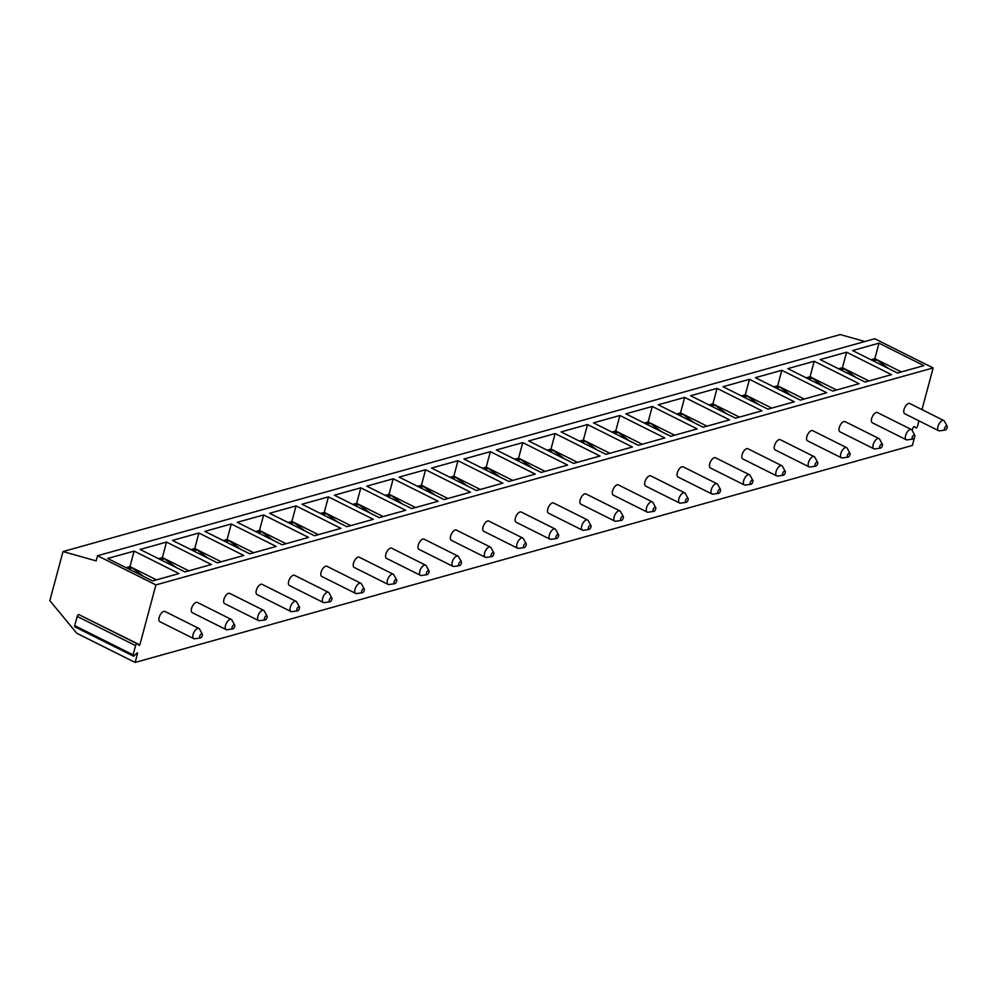 <?xml version="1.0" encoding="UTF-8"?>
<svg xmlns="http://www.w3.org/2000/svg" width="997" height="997" viewBox="0 0 997 997"><rect width="100%" height="100%" fill="white"/><g stroke="black" fill="none" stroke-linecap="round" stroke-linejoin="round"><path stroke-width="1.5" d="M137.623 653.135L135.131 662.432L76.757 633.245L49.85 600.655L63.01 551.553L96.148 560.887L97.532 555.728L155.906 584.915L139.842 644.86L139.256 645.47L137.387 643.863A1.707 0.81 116.6 0 0 137.299 643.813A1.707 0.81 116.6 0 0 135.567 645.62L133.087 654.842A1.707 0.81 116.6 0 0 133.299 656.101A1.707 0.81 116.6 0 0 134.184 655.777L137.175 652.91M139.842 644.86L81.405 615.859M137.212 643.788L79.012 614.675A1.707 0.81 116.6 0 0 78.925 614.626A1.707 0.81 116.6 0 0 77.193 616.42L74.725 625.642A1.707 0.81 116.6 0 0 74.925 626.901L133.299 656.101M914.585 437.197L912.38 445.447L135.131 662.432M155.906 584.915L933.142 367.93L921.976 409.605M918.96 420.859L917.352 426.866L916.193 428.062L914.561 426.679A1.707 0.81 116.6 0 0 914.486 426.629A1.707 0.81 116.6 0 0 912.741 428.423L912.193 430.505M193.792 638.653A5.708 2.717 116.6 0 1 193.455 633.394A5.708 2.717 116.6 0 1 197.73 628.384A5.708 2.717 -63.4 0 1 198.901 628.446L164.954 611.473A5.708 2.717 116.6 0 0 163.782 611.41A5.708 2.717 116.6 0 0 159.508 616.42A5.708 2.717 116.6 0 0 159.844 621.679L193.792 638.653A5.708 2.717 116.6 0 0 194.677 638.778A5.708 2.717 116.6 0 0 194.963 638.716M226.182 629.618A5.708 2.717 116.6 0 1 225.845 624.359A5.708 2.717 116.6 0 1 230.12 619.349A5.708 2.717 -63.4 0 1 231.292 619.411L197.344 602.425A5.708 2.717 116.6 0 0 196.172 602.362A5.708 2.717 116.6 0 0 191.898 607.372A5.708 2.717 116.6 0 0 192.234 612.632L226.182 629.618A5.708 2.717 116.6 0 0 227.067 629.743A5.708 2.717 116.6 0 0 227.353 629.68M258.572 620.57A5.708 2.717 116.6 0 1 258.223 615.311A5.708 2.717 116.6 0 1 262.51 610.301A5.708 2.717 -63.4 0 1 263.669 610.363L229.721 593.389A5.708 2.717 116.6 0 0 228.562 593.327A5.708 2.717 116.6 0 0 224.275 598.337A5.708 2.717 116.6 0 0 224.624 603.596L258.572 620.57A5.708 2.717 116.6 0 0 259.457 620.695A5.708 2.717 116.6 0 0 259.731 620.633M290.95 611.535A5.708 2.717 116.6 0 1 290.613 606.276A5.708 2.717 116.6 0 1 294.888 601.266A5.708 2.717 -63.4 0 1 296.059 601.328L262.111 584.342A5.708 2.717 116.6 0 0 260.94 584.279A5.708 2.717 116.6 0 0 256.665 589.289A5.708 2.717 116.6 0 0 257.002 594.548L290.95 611.535A5.708 2.717 116.6 0 0 291.834 611.66A5.708 2.717 116.6 0 0 292.121 611.597M323.34 602.487A5.708 2.717 116.6 0 1 323.003 597.228A5.708 2.717 116.6 0 1 327.278 592.218A5.708 2.717 -63.4 0 1 328.449 592.28L294.501 575.306A5.708 2.717 116.6 0 0 293.33 575.244A5.708 2.717 116.6 0 0 289.055 580.254A5.708 2.717 116.6 0 0 289.392 585.513L323.34 602.487A5.708 2.717 116.6 0 0 324.224 602.612A5.708 2.717 116.6 0 0 324.511 602.562M355.73 593.452A5.708 2.717 116.6 0 1 355.381 588.193A5.708 2.717 116.6 0 1 359.655 583.183A5.708 2.717 -63.4 0 1 360.827 583.245L326.879 566.259A5.708 2.717 116.6 0 0 325.707 566.196A5.708 2.717 116.6 0 0 321.433 571.206A5.708 2.717 116.6 0 0 321.769 576.478L355.73 593.452A5.708 2.717 116.6 0 0 356.614 593.576A5.708 2.717 116.6 0 0 356.889 593.514M388.107 584.416A5.708 2.717 116.6 0 1 387.771 579.145A5.708 2.717 116.6 0 1 392.045 574.135A5.708 2.717 -63.4 0 1 393.217 574.197L359.269 557.223A5.708 2.717 116.6 0 0 358.097 557.161A5.708 2.717 116.6 0 0 353.823 562.171A5.708 2.717 116.6 0 0 354.159 567.43L388.107 584.416A5.708 2.717 116.6 0 0 388.992 584.529A5.708 2.717 116.6 0 0 389.279 584.479M420.497 575.369A5.708 2.717 116.6 0 1 420.161 570.11A5.708 2.717 116.6 0 1 424.435 565.1A5.708 2.717 -63.4 0 1 425.594 565.162L391.647 548.188A5.708 2.717 116.6 0 0 390.488 548.113A5.708 2.717 116.6 0 0 386.2 553.123A5.708 2.717 116.6 0 0 386.549 558.395L420.497 575.369A5.708 2.717 116.6 0 0 421.382 575.493A5.708 2.717 116.6 0 0 421.656 575.431M452.875 566.333A5.708 2.717 116.6 0 1 452.538 561.062A5.708 2.717 116.6 0 1 456.813 556.052A5.708 2.717 -63.4 0 1 457.984 556.114L424.037 539.14A5.708 2.717 116.6 0 0 422.865 539.078A5.708 2.717 116.6 0 0 418.59 544.088A5.708 2.717 116.6 0 0 418.927 549.347L452.875 566.333A5.708 2.717 116.6 0 0 453.76 566.458A5.708 2.717 116.6 0 0 454.046 566.396M485.265 557.286A5.708 2.717 116.6 0 1 484.928 552.026A5.708 2.717 116.6 0 1 489.203 547.017A5.708 2.717 -63.4 0 1 490.374 547.079L456.427 530.105A5.708 2.717 116.6 0 0 455.255 530.03A5.708 2.717 116.6 0 0 450.98 535.04A5.708 2.717 116.6 0 0 451.317 540.312L485.265 557.286A5.708 2.717 116.6 0 0 486.15 557.41A5.708 2.717 116.6 0 0 486.436 557.348M517.655 548.25A5.708 2.717 116.6 0 1 517.306 542.979A5.708 2.717 116.6 0 1 521.593 537.969A5.708 2.717 -63.4 0 1 522.752 538.044L488.804 521.057A5.708 2.717 116.6 0 0 487.645 520.995A5.708 2.717 116.6 0 0 483.358 526.005A5.708 2.717 116.6 0 0 483.707 531.264L517.655 548.25A5.708 2.717 116.6 0 0 518.54 548.375A5.708 2.717 116.6 0 0 518.814 548.313M550.032 539.203A5.708 2.717 116.6 0 1 549.696 533.943A5.708 2.717 116.6 0 1 553.971 528.933A5.708 2.717 -63.4 0 1 555.142 528.996L521.194 512.022A5.708 2.717 116.6 0 0 520.023 511.96A5.708 2.717 116.6 0 0 515.748 516.957A5.708 2.717 116.6 0 0 516.085 522.229L550.032 539.203A5.708 2.717 116.6 0 0 550.917 539.327A5.708 2.717 116.6 0 0 551.204 539.265M582.422 530.167A5.708 2.717 116.6 0 1 582.086 524.896A5.708 2.717 116.6 0 1 586.361 519.898A5.708 2.717 -63.4 0 1 587.532 519.96L553.572 502.974A5.708 2.717 116.6 0 0 552.413 502.912A5.708 2.717 116.6 0 0 548.138 507.922A5.708 2.717 116.6 0 0 548.475 513.181L582.422 530.167A5.708 2.717 116.6 0 0 583.307 530.292A5.708 2.717 116.6 0 0 583.594 530.23M614.8 521.119A5.708 2.717 116.6 0 1 614.464 515.86A5.708 2.717 116.6 0 1 618.738 510.85A5.708 2.717 -63.4 0 1 619.91 510.913L585.962 493.939A5.708 2.717 116.6 0 0 584.79 493.876A5.708 2.717 116.6 0 0 580.516 498.886A5.708 2.717 116.6 0 0 580.852 504.146L614.8 521.119A5.708 2.717 116.6 0 0 615.685 521.244A5.708 2.717 116.6 0 0 615.972 521.182M647.19 512.084A5.708 2.717 116.6 0 1 646.854 506.825A5.708 2.717 116.6 0 1 651.128 501.815A5.708 2.717 -63.4 0 1 652.3 501.877L618.352 484.891A5.708 2.717 116.6 0 0 617.18 484.829A5.708 2.717 116.6 0 0 612.906 489.839A5.708 2.717 116.6 0 0 613.242 495.098L647.19 512.084A5.708 2.717 116.6 0 0 648.075 512.209A5.708 2.717 116.6 0 0 648.362 512.146M679.58 503.036A5.708 2.717 116.6 0 1 679.231 497.777A5.708 2.717 116.6 0 1 683.518 492.767A5.708 2.717 -63.4 0 1 684.677 492.83L650.729 475.856A5.708 2.717 116.6 0 0 649.57 475.793A5.708 2.717 116.6 0 0 645.283 480.803A5.708 2.717 116.6 0 0 645.632 486.062L679.58 503.036A5.708 2.717 116.6 0 0 680.465 503.161A5.708 2.717 116.6 0 0 680.739 503.099M711.958 494.001A5.708 2.717 116.6 0 1 711.621 488.742A5.708 2.717 116.6 0 1 715.896 483.732A5.708 2.717 -63.4 0 1 717.067 483.794L683.119 466.808A5.708 2.717 116.6 0 0 681.948 466.746A5.708 2.717 116.6 0 0 677.673 471.755A5.708 2.717 116.6 0 0 678.01 477.015L711.958 494.001A5.708 2.717 116.6 0 0 712.843 494.126A5.708 2.717 116.6 0 0 713.129 494.063M744.348 484.953A5.708 2.717 116.6 0 1 744.011 479.694A5.708 2.717 116.6 0 1 748.286 474.684A5.708 2.717 -63.4 0 1 749.457 474.746L715.51 457.773A5.708 2.717 116.6 0 0 714.338 457.71A5.708 2.717 116.6 0 0 710.063 462.72A5.708 2.717 116.6 0 0 710.4 467.979L744.348 484.953A5.708 2.717 116.6 0 0 745.233 485.078A5.708 2.717 116.6 0 0 745.519 485.028M776.738 475.918A5.708 2.717 116.6 0 1 776.389 470.659A5.708 2.717 116.6 0 1 780.663 465.649A5.708 2.717 -63.4 0 1 781.835 465.711L747.887 448.725A5.708 2.717 116.6 0 0 746.716 448.662A5.708 2.717 116.6 0 0 742.441 453.672A5.708 2.717 116.6 0 0 742.777 458.932L776.738 475.918A5.708 2.717 116.6 0 0 777.623 476.043A5.708 2.717 116.6 0 0 777.897 475.98M809.115 466.87A5.708 2.717 116.6 0 1 808.779 461.611A5.708 2.717 116.6 0 1 813.053 456.601A5.708 2.717 -63.4 0 1 814.225 456.663L780.277 439.689A5.708 2.717 116.6 0 0 779.106 439.627A5.708 2.717 116.6 0 0 774.831 444.637A5.708 2.717 116.6 0 0 775.168 449.896L809.115 466.87A5.708 2.717 116.6 0 0 810 466.995A5.708 2.717 116.6 0 0 810.287 466.945M841.505 457.835A5.708 2.717 116.6 0 1 841.169 452.576A5.708 2.717 116.6 0 1 845.444 447.566A5.708 2.717 -63.4 0 1 846.603 447.628L812.655 430.642A5.708 2.717 116.6 0 0 811.496 430.579A5.708 2.717 116.6 0 0 807.209 435.589A5.708 2.717 116.6 0 0 807.558 440.861L841.505 457.835A5.708 2.717 116.6 0 0 842.39 457.959A5.708 2.717 116.6 0 0 842.664 457.897M873.883 448.8A5.708 2.717 116.6 0 1 873.546 443.528A5.708 2.717 116.6 0 1 877.821 438.518A5.708 2.717 -63.4 0 1 878.993 438.58L845.045 421.606A5.708 2.717 116.6 0 0 843.873 421.544A5.708 2.717 116.6 0 0 839.599 426.554A5.708 2.717 116.6 0 0 839.935 431.813L873.883 448.8A5.708 2.717 116.6 0 0 874.768 448.912A5.708 2.717 116.6 0 0 875.054 448.862M906.273 439.752A5.708 2.717 116.6 0 1 905.937 434.493A5.708 2.717 116.6 0 1 910.211 429.483A5.708 2.717 -63.4 0 1 911.383 429.545L877.435 412.571A5.708 2.717 116.6 0 0 876.263 412.496A5.708 2.717 116.6 0 0 871.989 417.506A5.708 2.717 116.6 0 0 872.325 422.778L906.273 439.752A5.708 2.717 116.6 0 0 907.158 439.876A5.708 2.717 116.6 0 0 907.444 439.814M938.663 430.716A5.708 2.717 116.6 0 1 938.314 425.445A5.708 2.717 116.6 0 1 942.601 420.435A5.708 2.717 -63.4 0 1 943.76 420.51L909.812 403.523A5.708 2.717 116.6 0 0 908.641 403.461A5.708 2.717 116.6 0 0 904.366 408.471A5.708 2.717 116.6 0 0 904.715 413.73L938.663 430.716A5.708 2.717 116.6 0 0 939.548 430.841A5.708 2.717 116.6 0 0 939.822 430.779M97.532 555.728L874.78 338.743L933.142 367.93M63.01 551.553L840.247 334.568L864.873 341.51M107.688 558.482L152.591 580.939L179.024 573.562L134.121 551.104L107.688 558.482M140.079 549.447L184.981 571.904L211.401 564.526L166.511 542.069L140.079 549.447M172.469 540.399L217.371 562.856L243.791 555.479L198.889 533.021L172.469 540.399M204.846 531.364L249.749 553.821L276.181 546.443L231.279 523.986L204.846 531.364M237.236 522.316L282.139 544.786L308.559 537.408L263.657 514.951L237.236 522.316M269.626 513.281L314.516 535.738L340.949 528.36L296.047 505.903L269.626 513.281M302.004 504.245L346.906 526.703L373.339 519.325L328.437 496.867L302.004 504.245M334.394 495.197L379.296 517.655L405.717 510.277L360.814 487.82L334.394 495.197M366.771 486.162L411.674 508.62L438.107 501.242L393.204 478.784L366.771 486.162M399.161 477.114L444.064 499.572L470.484 492.194L425.582 469.737L399.161 477.114M431.551 468.079L476.454 490.536L502.874 483.159L457.972 460.701L431.551 468.079M463.929 459.031L508.831 481.489L535.264 474.111L490.362 451.653L463.929 459.031M496.319 449.996L541.221 472.453L567.642 465.076L522.74 442.618L496.319 449.996M528.697 440.948L573.599 463.406L600.032 456.028L555.13 433.57L528.697 440.948M561.087 431.913L605.989 454.37L632.41 446.992L587.52 424.535L561.087 431.913M593.477 422.865L638.379 445.323L664.8 437.945L619.897 415.487L593.477 422.865M625.854 413.83L670.757 436.287L697.19 428.909L652.287 406.452L625.854 413.83M658.244 404.782L703.147 427.239L729.567 419.862L684.665 397.404L658.244 404.782M690.634 395.747L735.524 418.204L761.957 410.826L717.055 388.369L690.634 395.747M723.012 386.711L767.914 409.169L794.347 401.791L749.445 379.334L723.012 386.711M755.402 377.664L800.304 400.121L826.725 392.743L781.822 370.286L755.402 377.664M787.78 368.628L832.682 391.086L859.115 383.708L814.213 361.25L787.78 368.628M820.17 359.581L865.072 382.038L891.492 374.66L846.59 352.203L820.17 359.581M852.56 350.545L897.462 373.003L923.883 365.625L878.98 343.167L852.56 350.545M134.121 551.104L129.971 566.608L126.096 567.692M156.467 579.868L129.971 566.608M143.144 576.216L144.229 576.777M143.294 576.166A9.135 3.178 -165 0 1 142.21 575.456L132.277 567.954L128.463 568.876M126.993 568.14L129.174 567.53A5.708 4.611 74.4 0 1 132.09 567.866M166.511 542.069L162.349 557.572L158.486 558.656M188.844 570.82L162.349 557.572M175.522 567.168L176.606 567.742M175.684 567.131A9.135 3.178 -165 0 1 174.587 566.408L164.468 558.818L160.853 559.828M159.383 559.105L161.551 558.494A5.708 4.611 74.4 0 1 164.468 558.818M198.889 533.021L194.739 548.524L190.876 549.609M221.234 561.785L194.739 548.524M207.912 558.133L208.996 558.694M208.061 558.096A9.135 3.178 -165 0 1 206.977 557.373L197.045 549.87L193.231 550.793M191.773 550.057L193.941 549.447A5.708 4.611 74.4 0 1 196.858 549.783M231.279 523.986L227.117 539.489L223.253 540.573M253.624 552.737L227.117 539.489M240.302 549.098L241.374 549.659M240.451 549.048A9.135 3.178 -165 0 1 239.367 548.325L229.248 540.735L225.621 541.757M224.151 541.022L226.319 540.411A5.708 4.611 74.4 0 1 229.248 540.735M263.657 514.951L259.507 530.441L255.643 531.526M286.002 543.701L259.507 530.441M272.68 540.05L273.764 540.611M272.842 540.013A9.135 3.178 -165 0 1 271.745 539.29L261.812 531.787L258.011 532.71M256.541 531.974L258.709 531.364A5.708 4.611 74.4 0 1 261.625 531.7M296.047 505.903L291.897 521.406L288.021 522.49M318.392 534.654L291.897 521.406M305.07 531.015L306.154 531.575M305.219 530.965A9.135 3.178 -165 0 1 304.135 530.242L294.015 522.652L290.389 523.674M288.918 522.939L291.099 522.328A5.708 4.611 74.4 0 1 294.015 522.652M328.437 496.867L324.274 512.371L320.411 513.443M350.77 525.618L324.274 512.371M337.447 521.967L338.531 522.528M337.609 521.93A9.135 3.178 -165 0 1 336.512 521.207L326.405 513.617L322.779 514.626M321.308 513.891L323.477 513.293A5.708 4.611 74.4 0 1 326.405 513.617M360.814 487.82L356.664 503.323L352.801 504.407M383.16 516.571L356.664 503.323M369.837 512.932L370.921 513.492M369.987 512.882A9.135 3.178 -165 0 1 368.902 512.159L358.783 504.569L355.156 505.591M353.698 504.856L355.867 504.245A5.708 4.611 74.4 0 1 358.783 504.569M393.204 478.784L389.054 494.288L385.178 495.359M415.55 507.535L389.054 494.288M402.227 503.884L403.299 504.457M402.377 503.846A9.135 3.178 -165 0 1 401.293 503.124L391.36 495.621L387.546 496.543M386.076 495.808L388.257 495.21A5.708 4.611 74.4 0 1 391.173 495.534M425.582 469.737L421.432 485.24L417.569 486.324M447.927 498.5L421.432 485.24M434.605 494.848L435.689 495.409M434.767 494.799A9.135 3.178 -165 0 1 433.67 494.076L423.737 486.586L419.936 487.508M418.466 486.773L420.634 486.162A5.708 4.611 74.4 0 1 423.551 486.499M457.972 460.701L453.822 476.205L449.946 477.276M480.317 489.452L453.822 476.205M466.995 485.801L468.079 486.374M467.144 485.763A9.135 3.178 -165 0 1 466.06 485.041L455.941 477.451L452.314 478.46M450.843 477.725L453.024 477.127A5.708 4.611 74.4 0 1 455.941 477.451M490.362 451.653L486.2 467.157L482.336 468.241M512.695 480.417L486.2 467.157M499.372 476.765L500.457 477.326M499.534 476.716A9.135 3.178 -165 0 1 498.438 475.993L488.331 468.416L484.704 469.425M483.233 468.69L485.402 468.079A5.708 4.611 74.4 0 1 488.331 468.416M522.74 442.618L518.59 458.122L514.726 459.193M545.085 471.369L518.59 458.122M531.762 467.718L532.847 468.291M531.924 467.68A9.135 3.178 -165 0 1 530.828 466.957L520.708 459.368L517.082 460.377M515.623 459.642L517.792 459.044A5.708 4.611 74.4 0 1 520.708 459.368M555.13 433.57L550.98 449.074L547.104 450.158M577.475 462.334L550.98 449.074M564.152 458.682L565.237 459.243M564.302 458.632A9.135 3.178 -165 0 1 563.218 457.91L553.285 450.42L549.472 451.342M548.001 450.607L550.182 449.996A5.708 4.611 74.4 0 1 553.098 450.332M587.52 424.535L583.357 440.038L579.494 441.11M609.852 453.286L583.357 440.038M596.53 449.635L597.614 450.208M596.692 449.597A9.135 3.178 -165 0 1 595.595 448.874L585.476 441.285L581.862 442.294M580.391 441.571L582.56 440.961A5.708 4.611 74.4 0 1 585.476 441.285M619.897 415.487L615.747 430.991L611.884 432.075M642.242 444.251L615.747 430.991M628.92 440.599L630.004 441.16M629.07 440.549A9.135 3.178 -165 0 1 627.985 439.839L618.053 432.337L614.239 433.259M612.781 432.524L614.95 431.913A5.708 4.611 74.4 0 1 617.866 432.249M652.287 406.452L648.125 421.955L644.261 423.04M674.633 435.203L648.125 421.955M661.31 431.551L662.382 432.125M661.46 431.514A9.135 3.178 -165 0 1 660.375 430.791L650.256 423.202L646.629 424.211M645.159 423.488L647.327 422.878A5.708 4.611 74.4 0 1 650.256 423.202M684.665 397.404L680.515 412.908L676.651 413.992M707.01 426.168L680.515 412.908M693.688 422.516L694.772 423.077M693.85 422.479A9.135 3.178 -165 0 1 692.753 421.756L682.82 414.253L679.019 415.176M677.549 414.44L679.717 413.83A5.708 4.611 74.4 0 1 682.633 414.166M717.055 388.369L712.905 403.872L709.029 404.956M739.4 417.12L712.905 403.872M726.078 413.481L727.162 414.042M726.227 413.431A9.135 3.178 -165 0 1 725.143 412.708L715.023 405.118L711.397 406.14M709.926 405.405L712.107 404.794A5.708 4.611 74.4 0 1 715.023 405.118M749.445 379.334L745.282 394.837L741.419 395.909M771.778 408.085L745.282 394.837M758.455 404.433L759.54 404.994M758.617 404.396A9.135 3.178 -165 0 1 757.521 403.673L747.588 396.17L743.787 397.093M742.316 396.357L744.485 395.759A5.708 4.611 74.4 0 1 747.401 396.083M781.822 370.286L777.672 385.789L773.809 386.873M804.168 399.037L777.672 385.789M790.845 395.398L791.93 395.959M790.995 395.348A9.135 3.178 -165 0 1 789.911 394.625L779.791 387.035L776.164 388.057M774.706 387.322L776.875 386.711A5.708 4.611 74.4 0 1 779.791 387.035M814.213 361.25L810.062 376.754L806.187 377.826M836.558 390.001L810.062 376.754M823.235 386.35L824.307 386.911M823.385 386.313A9.135 3.178 -165 0 1 822.301 385.59L812.368 378.087L808.555 379.01M807.084 378.274L809.252 377.676A5.708 4.611 74.4 0 1 812.181 378M846.59 352.203L842.44 367.706L838.577 368.79M868.935 380.966L842.44 367.706M855.613 377.315L856.697 377.875M855.775 377.265A9.135 3.178 -165 0 1 854.678 376.542L844.746 369.052L840.945 369.974M839.474 369.239L841.642 368.628A5.708 4.611 74.4 0 1 844.559 368.965M878.98 343.167L874.83 358.671L870.954 359.743M901.325 371.918L874.83 358.671M888.003 368.267L889.087 368.84M888.153 368.229A9.135 3.178 -165 0 1 887.068 367.507L877.136 360.004L873.322 360.926M871.852 360.191L874.033 359.593A5.708 4.611 74.4 0 1 876.949 359.917M198.901 628.446A5.708 2.717 -63.4 0 1 199.537 629.082L202.291 634.104A2.281 1.084 -63.4 0 1 202.03 636.285A2.281 1.084 -63.4 0 1 200.459 637.955A2.281 1.084 116.6 0 1 200.347 637.98L194.677 638.778M200.347 637.98A2.281 1.084 116.6 0 1 199.749 636.161A2.281 1.084 116.6 0 1 201.568 633.818A2.281 1.084 -63.4 0 1 202.291 634.104M231.292 619.411A5.708 2.717 -63.4 0 1 231.915 620.047L234.669 625.057A2.281 1.084 -63.4 0 1 234.42 627.238A2.281 1.084 -63.4 0 1 232.849 628.908A2.281 1.084 116.6 0 1 232.737 628.933L227.067 629.743M232.737 628.933A2.281 1.084 116.6 0 1 232.127 627.113A2.281 1.084 116.6 0 1 233.959 624.783A2.281 1.084 -63.4 0 1 234.669 625.057M263.669 610.363A5.708 2.717 -63.4 0 1 264.305 610.999L267.059 616.021A2.281 1.084 -63.4 0 1 266.797 618.202A2.281 1.084 -63.4 0 1 265.239 619.872A2.281 1.084 116.6 0 1 265.115 619.897L259.457 620.695M265.115 619.897A2.281 1.084 116.6 0 1 264.517 618.078A2.281 1.084 116.6 0 1 266.336 615.735A2.281 1.084 -63.4 0 1 267.059 616.021M296.059 601.328A5.708 2.717 -63.4 0 1 296.695 601.964L299.449 606.974A2.281 1.084 -63.4 0 1 299.187 609.155A2.281 1.084 -63.4 0 1 297.617 610.825A2.281 1.084 116.6 0 1 297.505 610.849L291.834 611.66M297.505 610.849A2.281 1.084 116.6 0 1 296.907 609.03A2.281 1.084 116.6 0 1 298.726 606.699A2.281 1.084 -63.4 0 1 299.449 606.974M328.449 592.28A5.708 2.717 -63.4 0 1 329.072 592.916L331.827 597.938A2.281 1.084 -63.4 0 1 331.577 600.119A2.281 1.084 -63.4 0 1 330.007 601.789A2.281 1.084 116.6 0 1 329.895 601.814L324.224 602.612M329.895 601.814A2.281 1.084 116.6 0 1 329.284 599.995A2.281 1.084 116.6 0 1 331.116 597.652A2.281 1.084 -63.4 0 1 331.827 597.938M360.827 583.245A5.708 2.717 -63.4 0 1 361.462 583.881L364.217 588.891A2.281 1.084 -63.4 0 1 363.955 591.071A2.281 1.084 -63.4 0 1 362.385 592.754A2.281 1.084 116.6 0 1 362.272 592.766L356.614 593.576M362.272 592.766A2.281 1.084 116.6 0 1 361.674 590.947A2.281 1.084 116.6 0 1 363.494 588.616A2.281 1.084 -63.4 0 1 364.217 588.891M393.217 574.197A5.708 2.717 -63.4 0 1 393.84 574.833L396.607 579.855A2.281 1.084 -63.4 0 1 396.345 582.036A2.281 1.084 -63.4 0 1 394.775 583.706A2.281 1.084 116.6 0 1 394.662 583.731L388.992 584.529M394.662 583.731A2.281 1.084 116.6 0 1 394.064 581.912A2.281 1.084 116.6 0 1 395.884 579.569A2.281 1.084 -63.4 0 1 396.607 579.855M425.594 565.162A5.708 2.717 -63.4 0 1 426.23 565.798L428.984 570.807A2.281 1.084 -63.4 0 1 428.722 572.988A2.281 1.084 -63.4 0 1 427.165 574.671A2.281 1.084 116.6 0 1 427.04 574.696L421.382 575.493M427.04 574.696A2.281 1.084 116.6 0 1 426.442 572.864A2.281 1.084 116.6 0 1 428.261 570.533A2.281 1.084 -63.4 0 1 428.984 570.807M457.984 556.114A5.708 2.717 -63.4 0 1 458.62 556.75L461.374 561.772A2.281 1.084 -63.4 0 1 461.113 563.953A2.281 1.084 -63.4 0 1 459.542 565.623A2.281 1.084 116.6 0 1 459.43 565.648L453.76 566.458M459.43 565.648A2.281 1.084 116.6 0 1 458.832 563.828A2.281 1.084 116.6 0 1 460.651 561.485A2.281 1.084 -63.4 0 1 461.374 561.772M490.374 547.079A5.708 2.717 -63.4 0 1 490.998 547.714L493.752 552.724A2.281 1.084 -63.4 0 1 493.503 554.905A2.281 1.084 -63.4 0 1 491.932 556.588A2.281 1.084 116.6 0 1 491.82 556.613L486.15 557.41M491.82 556.613A2.281 1.084 116.6 0 1 491.209 554.781A2.281 1.084 116.6 0 1 493.041 552.45A2.281 1.084 -63.4 0 1 493.752 552.724M522.752 538.044A5.708 2.717 -63.4 0 1 523.388 538.667L526.142 543.689A2.281 1.084 -63.4 0 1 525.88 545.87A2.281 1.084 -63.4 0 1 524.31 547.54A2.281 1.084 116.6 0 1 524.198 547.565L518.54 548.375M524.198 547.565A2.281 1.084 116.6 0 1 523.599 545.745A2.281 1.084 116.6 0 1 525.419 543.415A2.281 1.084 -63.4 0 1 526.142 543.689M555.142 528.996A5.708 2.717 -63.4 0 1 555.765 529.631L558.532 534.641A2.281 1.084 -63.4 0 1 558.27 536.835A2.281 1.084 -63.4 0 1 556.7 538.505A2.281 1.084 116.6 0 1 556.588 538.53L550.917 539.327M556.588 538.53A2.281 1.084 116.6 0 1 555.99 536.698A2.281 1.084 116.6 0 1 557.809 534.367A2.281 1.084 -63.4 0 1 558.532 534.641M587.532 519.96A5.708 2.717 -63.4 0 1 588.155 520.584L590.909 525.606A2.281 1.084 -63.4 0 1 590.66 527.787A2.281 1.084 -63.4 0 1 589.09 529.457A2.281 1.084 116.6 0 1 588.978 529.482L583.307 530.292M588.978 529.482A2.281 1.084 116.6 0 1 588.367 527.662A2.281 1.084 116.6 0 1 590.199 525.332A2.281 1.084 -63.4 0 1 590.909 525.606M619.91 510.913A5.708 2.717 -63.4 0 1 620.545 511.548L623.299 516.571A2.281 1.084 -63.4 0 1 623.038 518.752A2.281 1.084 -63.4 0 1 621.467 520.422A2.281 1.084 116.6 0 1 621.355 520.446L615.685 521.244M621.355 520.446A2.281 1.084 116.6 0 1 620.757 518.627A2.281 1.084 116.6 0 1 622.577 516.284A2.281 1.084 -63.4 0 1 623.299 516.571M652.3 501.877A5.708 2.717 -63.4 0 1 652.923 502.513L655.677 507.523A2.281 1.084 -63.4 0 1 655.428 509.704A2.281 1.084 -63.4 0 1 653.858 511.374A2.281 1.084 116.6 0 1 653.745 511.399L648.075 512.209M653.745 511.399A2.281 1.084 116.6 0 1 653.135 509.579A2.281 1.084 116.6 0 1 654.967 507.249A2.281 1.084 -63.4 0 1 655.677 507.523M684.677 492.83A5.708 2.717 -63.4 0 1 685.313 493.465L688.067 498.488A2.281 1.084 -63.4 0 1 687.805 500.668A2.281 1.084 -63.4 0 1 686.235 502.338A2.281 1.084 116.6 0 1 686.123 502.363L680.465 503.161M686.123 502.363A2.281 1.084 116.6 0 1 685.525 500.544A2.281 1.084 116.6 0 1 687.344 498.201A2.281 1.084 -63.4 0 1 688.067 498.488M717.067 483.794A5.708 2.717 -63.4 0 1 717.69 484.43L720.457 489.44A2.281 1.084 -63.4 0 1 720.195 491.621A2.281 1.084 -63.4 0 1 718.625 493.291A2.281 1.084 116.6 0 1 718.513 493.316L712.843 494.126M718.513 493.316A2.281 1.084 116.6 0 1 717.915 491.496A2.281 1.084 116.6 0 1 719.734 489.166A2.281 1.084 -63.4 0 1 720.457 489.44M749.457 474.746A5.708 2.717 -63.4 0 1 750.08 475.382L752.835 480.404A2.281 1.084 -63.4 0 1 752.585 482.585A2.281 1.084 -63.4 0 1 751.015 484.255A2.281 1.084 116.6 0 1 750.903 484.28L745.233 485.078M750.903 484.28A2.281 1.084 116.6 0 1 750.292 482.461A2.281 1.084 116.6 0 1 752.124 480.118A2.281 1.084 -63.4 0 1 752.835 480.404M781.835 465.711A5.708 2.717 -63.4 0 1 782.471 466.347L785.225 471.357A2.281 1.084 -63.4 0 1 784.963 473.538A2.281 1.084 -63.4 0 1 783.393 475.22A2.281 1.084 116.6 0 1 783.281 475.233L777.623 476.043M783.281 475.233A2.281 1.084 116.6 0 1 782.682 473.413A2.281 1.084 116.6 0 1 784.502 471.083A2.281 1.084 -63.4 0 1 785.225 471.357M814.225 456.663A5.708 2.717 -63.4 0 1 814.848 457.299L817.615 462.321A2.281 1.084 -63.4 0 1 817.353 464.502A2.281 1.084 -63.4 0 1 815.783 466.172A2.281 1.084 116.6 0 1 815.671 466.197L810 466.995M815.671 466.197A2.281 1.084 116.6 0 1 815.072 464.378A2.281 1.084 116.6 0 1 816.892 462.035A2.281 1.084 -63.4 0 1 817.615 462.321M846.603 447.628A5.708 2.717 -63.4 0 1 847.238 448.264L849.992 453.274A2.281 1.084 -63.4 0 1 849.731 455.455A2.281 1.084 -63.4 0 1 848.173 457.137A2.281 1.084 116.6 0 1 848.048 457.162L842.39 457.959M848.048 457.162A2.281 1.084 116.6 0 1 847.45 455.33A2.281 1.084 116.6 0 1 849.27 452.999A2.281 1.084 -63.4 0 1 849.992 453.274M878.993 438.58A5.708 2.717 -63.4 0 1 879.628 439.216L882.382 444.238A2.281 1.084 -63.4 0 1 882.121 446.419A2.281 1.084 -63.4 0 1 880.55 448.089A2.281 1.084 116.6 0 1 880.438 448.114L874.768 448.912M880.438 448.114A2.281 1.084 116.6 0 1 879.84 446.295A2.281 1.084 116.6 0 1 881.66 443.952A2.281 1.084 -63.4 0 1 882.382 444.238M911.383 429.545A5.708 2.717 -63.4 0 1 912.006 430.181L914.76 435.19A2.281 1.084 -63.4 0 1 914.511 437.371A2.281 1.084 -63.4 0 1 912.94 439.054A2.281 1.084 116.6 0 1 912.828 439.079L907.158 439.876M912.828 439.079A2.281 1.084 116.6 0 1 912.218 437.247A2.281 1.084 116.6 0 1 914.05 434.916A2.281 1.084 -63.4 0 1 914.76 435.19M943.76 420.51A5.708 2.717 -63.4 0 1 944.396 421.133L947.15 426.155A2.281 1.084 -63.4 0 1 946.888 428.336A2.281 1.084 -63.4 0 1 945.318 430.006A2.281 1.084 116.6 0 1 945.206 430.031L939.548 430.841M945.206 430.031A2.281 1.084 116.6 0 1 944.608 428.212A2.281 1.084 116.6 0 1 946.427 425.869A2.281 1.084 -63.4 0 1 947.15 426.155M133.087 654.842L74.725 625.642M135.567 645.62L77.193 616.42M78.925 614.626L137.299 643.813"/></g></svg>
